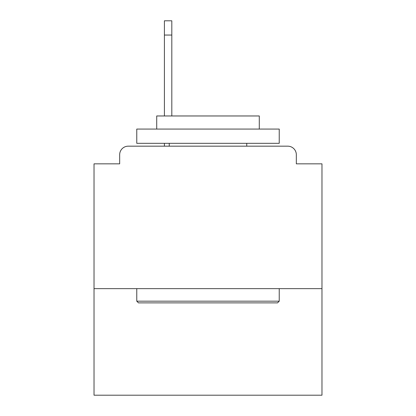 <?xml version="1.0" encoding="UTF-8"?>
<svg xmlns="http://www.w3.org/2000/svg" width="416" height="416" viewBox="0 0 416 416"><rect width="100%" height="100%" fill="white"/><g stroke="black" fill="none" stroke-linecap="round" stroke-linejoin="round"><path stroke-width="0.62" d="M321.974 288.636L321.974 163.836L296.327 163.836L296.327 154.716A8.549 8.549 0 0 0 287.778 146.172L128.222 146.172A8.549 8.549 0 0 0 119.673 154.716L119.673 163.836L94.026 163.836L94.026 395.2L321.974 395.2L321.974 288.636L94.026 288.636M321.974 163.836L296.327 163.836M119.673 163.836L94.026 163.836M138.476 302.884L136.765 301.174L279.235 301.174L277.524 302.884L138.476 302.884M279.235 129.074L279.235 143.322L136.765 143.322L136.765 129.074L279.235 129.074M156.712 129.074L156.712 115.965L259.288 115.965L259.288 129.074M279.235 288.636L279.235 301.174M136.765 288.636L136.765 301.174M246.75 143.322L246.75 146.172M169.25 143.322L169.25 146.172M171.813 35.048L164.403 35.048L164.403 20.8L171.813 20.8L171.813 115.965M164.403 35.048L164.403 115.965M164.403 143.322L164.403 146.172"/></g></svg>
